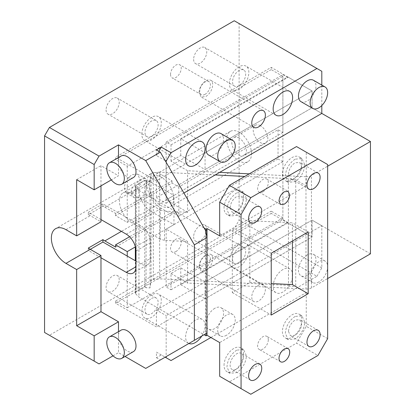 <?xml version="1.0" encoding="UTF-8"?>
<svg xmlns="http://www.w3.org/2000/svg" width="415" height="415" viewBox="0 0 415 415"><rect width="100%" height="100%" fill="white"/><g stroke="black" fill="none" stroke-linecap="round" stroke-linejoin="round"><path stroke-width="0.31" stroke-dasharray="2.08 1.56" d="M121.05 330.169A12.383 7.148 -120 0 0 118.488 335.834A12.383 7.148 -120 0 0 127.244 350.997A12.383 7.148 -120 0 0 133.433 351.614M118.488 331.647L118.488 352.683L125.034 356.464M100.98 185.873L100.98 165.652L118.488 175.763L111.319 179.903M118.488 157.534L118.488 175.763M133.433 177.501A12.383 7.148 60 0 1 127.244 176.889A12.383 7.148 60 0 1 118.488 161.72A12.383 7.148 60 0 1 121.05 156.056M113.03 355.837L118.488 352.683M156.429 357.74L160.32 359.987L165.186 357.175L156.429 352.122L156.429 357.74L161.29 354.929L171.022 360.547M145.727 368.411L160.32 359.987M99.035 363.919L49.421 335.273L234.252 228.561L239.118 220.137L239.118 23.556L234.252 20.75M210.903 337.519L316.941 276.302L234.252 228.561M207.012 333.027L205.591 333.847L205.591 230.584M316.941 276.302L321.807 267.877L321.807 225.75L166.156 315.613L166.156 356.615L205.591 333.847M76.656 179.695L100.98 165.652M100.98 219.571L88.333 212.273L102.925 203.848L140.861 225.75A13.757 7.942 -120 0 1 150.593 242.599L150.593 258.327A13.757 7.942 -120 0 1 147.74 264.625L133.148 273.049M136.001 261.134L140.861 263.945A13.757 7.942 -120 0 0 147.74 264.625M100.98 257.767L88.333 250.463L90.278 249.342M44.555 332.467L49.421 335.273M156.429 352.122L161.29 354.929M307.214 254.955A12.383 7.148 120 0 0 298.458 270.124A12.383 7.148 120 0 0 301.02 275.788A12.383 7.148 120 0 0 307.214 275.176A12.383 7.148 120 0 0 315.965 260.013A12.383 7.148 120 0 0 313.403 254.343A12.383 7.148 120 0 0 307.214 254.955M214.794 308.314A12.383 7.148 120 0 0 206.042 323.477A12.383 7.148 120 0 0 208.605 329.147A12.383 7.148 120 0 0 214.794 328.535A12.383 7.148 120 0 0 223.55 313.367A12.383 7.148 120 0 0 220.988 307.702A12.383 7.148 120 0 0 214.794 308.314M282.89 269.558A13.757 7.942 120 0 0 273.163 286.412A13.757 7.942 120 0 0 276.011 292.71A13.757 7.942 120 0 0 282.89 292.025A13.757 7.942 120 0 0 292.622 275.176A13.757 7.942 120 0 0 289.769 268.879A13.757 7.942 120 0 0 282.89 269.558M258.571 285.287A9.628 5.561 120 0 0 251.765 297.083A9.628 5.561 120 0 0 253.757 301.492A9.628 5.561 120 0 0 258.571 301.015A9.628 5.561 120 0 0 265.382 289.219A9.628 5.561 120 0 0 263.385 284.809A9.628 5.561 120 0 0 258.571 285.287M201.773 336.051A13.757 7.942 120 0 0 205.067 325.723A13.757 7.942 120 0 0 202.219 319.425A13.757 7.942 120 0 0 195.341 320.11A13.757 7.942 120 0 0 185.614 336.959A13.757 7.942 120 0 0 188.462 343.257A13.757 7.942 120 0 0 188.903 343.48M321.807 267.877L239.118 220.137M139.891 179.135C139.43 184.862 136.836 189.354 132.11 192.612L126.606 193.162L124.324 188.12C124.785 182.398 127.379 177.905 132.11 174.642L137.609 174.098L139.891 179.135M170.534 74.389A7.569 4.368 120 0 0 172.101 77.849A7.569 4.368 120 0 0 175.882 77.475A7.569 4.368 120 0 0 181.236 68.21A7.569 4.368 120 0 0 179.669 64.745A7.569 4.368 120 0 0 175.882 65.119A7.569 4.368 120 0 0 170.534 74.389M193.639 236.846A9.286 5.364 120 0 0 195.558 241.094A9.286 5.364 120 0 0 200.206 240.638A9.286 5.364 120 0 0 206.769 229.262A9.286 5.364 120 0 0 204.849 225.013A9.286 5.364 120 0 0 200.206 225.47A9.286 5.364 120 0 0 193.639 236.846M193.639 59.366A9.286 5.364 120 0 0 195.558 63.614A9.286 5.364 120 0 0 200.206 63.153A9.286 5.364 120 0 0 206.769 51.782A9.286 5.364 120 0 0 204.849 47.528A9.286 5.364 120 0 0 200.206 47.99A9.286 5.364 120 0 0 193.639 59.366M106.084 109.913A9.286 5.364 120 0 0 108.009 114.161A9.286 5.364 120 0 0 112.652 113.705A9.286 5.364 120 0 0 119.219 102.329A9.286 5.364 120 0 0 117.295 98.08A9.286 5.364 120 0 0 112.652 98.537A9.286 5.364 120 0 0 106.084 109.913M175.882 251.589A7.569 4.368 120 0 0 181.236 242.319A7.569 4.368 120 0 0 179.669 238.858A7.569 4.368 120 0 0 175.882 239.232A7.569 4.368 120 0 0 170.534 248.497A7.569 4.368 120 0 0 172.101 251.962A7.569 4.368 120 0 0 175.882 251.589M119.219 279.809A9.286 5.364 120 0 0 117.295 275.56A9.286 5.364 120 0 0 112.652 276.022A9.286 5.364 120 0 0 106.084 287.393A9.286 5.364 120 0 0 108.009 291.646A9.286 5.364 120 0 0 112.652 291.185A9.286 5.364 120 0 0 119.219 279.809M127.244 256.081L127.244 307.754L115.572 301.01L115.572 303.261L156.429 326.849L156.429 310L166.156 315.613M127.244 166.218L127.244 222.383L115.572 215.639L171.992 183.067L178.803 186.999L278.029 129.708L282.89 132.52L282.89 76.355L127.244 166.218L115.572 159.474L115.572 157.228L271.218 67.365L312.075 90.958L205.067 152.736L205.067 169.585L312.075 107.807L312.075 90.958L156.429 180.821L115.572 157.228M156.429 180.821L156.429 197.67L312.075 107.807L312.075 90.958L287.756 76.915L180.748 138.693L205.067 152.736M166.156 162.286L166.156 203.283L156.429 197.67M165.186 160.6L156.429 155.542L156.429 149.929M321.807 71.297L239.118 23.556M166.156 203.283L183.907 193.032M321.807 105.54L321.807 85.085M301.02 101.68A12.383 7.148 120 0 0 307.214 101.063A12.383 7.148 120 0 0 315.965 85.9A12.383 7.148 120 0 0 313.403 80.235M208.605 155.034A12.383 7.148 120 0 0 214.794 154.422A12.383 7.148 120 0 0 223.55 139.258A12.383 7.148 120 0 0 220.988 133.589M158.862 151.33L156.429 155.542M104.871 207.215L115.572 213.393L171.992 180.821L161.29 174.642L104.871 207.215A20.636 11.916 -120 0 0 102.925 206.245L88.333 214.669A20.636 11.916 60 0 1 90.278 215.639L100.98 221.818M88.333 214.669L88.333 212.273M115.572 213.393L115.572 215.639M102.925 206.245L102.925 203.848M88.333 250.463L88.333 248.066M161.29 174.642A20.636 11.916 -120 0 0 150.972 173.62A20.636 11.916 -120 0 0 146.697 183.067A20.636 11.916 -120 0 0 161.29 208.34L171.992 214.519L115.572 247.096M143.803 178.626L145.499 178.652L146.697 183.067C146.941 189.219 145.094 194.142 141.167 197.846L134.491 197.711L133.142 196.705C130.933 194.485 130.564 191.725 132.048 188.426C133.832 185.355 136.317 182.844 139.502 180.904L143.803 178.626M321.807 225.75L312.075 220.137L156.429 310M318.886 281.915A12.383 7.148 -60 0 1 312.697 282.532A12.383 7.148 -60 0 1 310.13 276.862A12.383 7.148 -60 0 1 318.886 261.699A12.383 7.148 -60 0 1 325.075 261.082A12.383 7.148 -60 0 1 327.643 266.752A12.383 7.148 -60 0 1 318.886 281.915M226.471 335.273A12.383 7.148 -60 0 1 220.277 335.885A12.383 7.148 -60 0 1 217.714 330.221A12.383 7.148 -60 0 1 226.471 315.052A12.383 7.148 -60 0 1 232.659 314.44A12.383 7.148 -60 0 1 235.227 320.11A12.383 7.148 -60 0 1 226.471 335.273M229.386 261.134A13.757 7.942 -60 0 1 239.118 244.285A13.757 7.942 -60 0 1 245.996 243.605A13.757 7.942 -60 0 1 248.844 249.903A13.757 7.942 -60 0 1 239.118 266.752A13.757 7.942 -60 0 1 232.239 267.436A13.757 7.942 -60 0 1 229.386 261.134M199.101 266.679A9.628 5.561 -60 0 1 205.913 254.883A9.628 5.561 -60 0 1 210.727 254.405A9.628 5.561 -60 0 1 212.719 258.815C212.314 263.821 210.047 267.753 205.913 270.611L201.093 271.083L199.101 266.679M141.837 311.686A13.757 7.942 -60 0 1 151.563 294.837A13.757 7.942 -60 0 1 158.442 294.152A13.757 7.942 -60 0 1 161.29 300.45A13.757 7.942 -60 0 1 151.563 317.299A13.757 7.942 -60 0 1 144.685 317.983A13.757 7.942 -60 0 1 141.837 311.686M205.067 94.324A7.569 4.368 -60 0 1 201.285 94.698A7.569 4.368 -60 0 1 199.719 91.238A7.569 4.368 -60 0 1 205.067 81.968A7.569 4.368 -60 0 1 208.849 81.594A7.569 4.368 -60 0 1 210.421 85.059A7.569 4.368 -60 0 1 205.067 94.324M239.118 263.1A9.286 5.364 -60 0 1 234.475 263.561A9.286 5.364 -60 0 1 232.55 259.313A9.286 5.364 -60 0 1 239.118 247.937A9.286 5.364 -60 0 1 243.761 247.475A9.286 5.364 -60 0 1 245.68 251.729A9.286 5.364 -60 0 1 239.118 263.1M239.118 85.62A9.286 5.364 -60 0 1 234.475 86.081A9.286 5.364 -60 0 1 232.55 81.828A9.286 5.364 -60 0 1 239.118 70.457A9.286 5.364 -60 0 1 243.761 69.995A9.286 5.364 -60 0 1 245.68 74.249A9.286 5.364 -60 0 1 239.118 85.62M151.563 136.167A9.286 5.364 -60 0 1 146.92 136.628A9.286 5.364 -60 0 1 144.996 132.375A9.286 5.364 -60 0 1 151.563 121.004A9.286 5.364 -60 0 1 156.206 120.542A9.286 5.364 -60 0 1 158.131 124.796A9.286 5.364 -60 0 1 151.563 136.167M205.067 268.438A7.569 4.368 -60 0 1 201.285 268.811A7.569 4.368 -60 0 1 199.719 265.346A7.569 4.368 -60 0 1 205.067 256.081A7.569 4.368 -60 0 1 208.849 255.707A7.569 4.368 -60 0 1 210.421 259.173A7.569 4.368 -60 0 1 205.067 268.438M151.563 298.484A9.286 5.364 -60 0 1 156.206 298.027A9.286 5.364 -60 0 1 158.131 302.276A9.286 5.364 -60 0 1 151.563 313.652A9.286 5.364 -60 0 1 146.92 314.108A9.286 5.364 -60 0 1 144.996 309.86A9.286 5.364 -60 0 1 151.563 298.484M115.572 303.261L271.218 213.398L271.218 211.152L115.572 301.01M219.722 172.36L187.606 170.736L187.606 212.298L164.516 211.136L164.516 240.342L187.606 241.504L166.156 229.122L166.156 286.973L171.022 289.779L171.022 273.49L180.748 267.877L205.067 281.915L205.067 298.764L312.075 236.986L156.429 326.849M180.748 267.877L180.748 284.726L287.756 222.943L312.075 236.986L271.218 213.398M370.445 253.835L312.075 220.137L312.075 236.986L312.075 220.137L205.067 281.915M321.807 113.419L312.075 107.807L321.807 113.419M282.89 76.355L271.218 69.611L271.218 67.365M271.218 69.611L115.572 159.474M127.244 222.383L282.89 132.52M127.244 307.754L282.89 217.891L282.89 161.726L135.337 246.915M282.89 217.891L271.218 211.152M229.386 83.654A13.757 7.942 -60 0 1 239.118 66.805A13.757 7.942 -60 0 1 245.996 66.125A13.757 7.942 -60 0 1 248.844 72.423A13.757 7.942 -60 0 1 239.118 89.272A13.757 7.942 -60 0 1 232.239 89.951A13.757 7.942 -60 0 1 229.386 83.654M199.101 92.566A9.628 5.561 -60 0 1 205.913 80.769A9.628 5.561 -60 0 1 210.727 80.292A9.628 5.561 -60 0 1 212.719 84.702C212.314 89.713 210.047 93.645 205.913 96.498L201.093 96.975L199.101 92.566M141.837 134.201A13.757 7.942 -60 0 1 151.563 117.352A13.757 7.942 -60 0 1 158.442 116.672A13.757 7.942 -60 0 1 161.29 122.97A13.757 7.942 -60 0 1 151.563 139.819A13.757 7.942 -60 0 1 144.685 140.498A13.757 7.942 -60 0 1 141.837 134.201M171.992 180.821L171.992 183.067M178.803 186.999L178.803 216.205L278.029 158.914L278.029 129.708M178.803 216.205L171.992 212.273L129.584 236.758M282.89 161.726L278.029 158.914M171.992 212.273L171.992 214.519M173.693 198.65A17.539 10.126 -120 0 0 166.036 180.997A17.539 10.126 -120 0 0 152.523 176.302A17.539 10.126 -120 0 0 148.886 184.333A17.539 10.126 -120 0 0 156.543 201.981A17.539 10.126 -120 0 0 170.062 206.68A17.539 10.126 -120 0 0 173.693 198.65M251.521 153.721A17.539 10.126 -120 0 0 243.864 136.068A17.539 10.126 -120 0 0 230.346 131.368A17.539 10.126 -120 0 0 226.715 139.399A17.539 10.126 -120 0 0 234.371 157.052A17.539 10.126 -120 0 0 247.885 161.751A17.539 10.126 -120 0 0 251.521 153.721M260.516 125.776A10.318 5.955 -120 0 0 255.36 125.268A10.318 5.955 -120 0 0 253.223 129.994A10.318 5.955 -120 0 0 260.516 142.63A10.318 5.955 -120 0 0 265.678 143.139A10.318 5.955 -120 0 0 267.815 138.418A10.318 5.955 -120 0 0 260.516 125.776M239.118 138.133A10.318 5.955 -120 0 0 233.956 137.624A10.318 5.955 -120 0 0 232.374 145.893A10.318 5.955 -120 0 0 239.118 154.982A10.318 5.955 -120 0 0 244.274 155.495A10.318 5.955 -120 0 0 245.856 147.226A10.318 5.955 -120 0 0 239.118 138.133M271.228 253.275L232.312 230.807L232.312 292.591L249.851 282.465L249.851 220.687L292.435 222.834L292.435 241.032M249.851 282.465L271.228 283.544M232.312 230.807L249.851 220.687M308.195 231.933L292.435 222.834M232.312 292.591L271.228 315.058M288.492 174.222A9.286 5.364 -60 0 1 295.06 162.851L299.703 162.39L301.627 166.643C301.238 171.473 299.049 175.265 295.06 178.014A9.286 5.364 -60 0 1 290.417 178.476A9.286 5.364 -60 0 1 288.492 174.222M295.06 159.199C289.151 163.277 285.909 168.895 285.333 176.048L288.181 182.346L295.06 181.666C300.968 177.589 304.211 171.971 304.786 164.817L301.938 158.52L295.06 159.199M243.257 357.6A9.286 5.364 -60 0 1 236.69 368.977A9.286 5.364 -60 0 1 232.047 369.438A9.286 5.364 -60 0 1 230.128 365.184A9.286 5.364 -60 0 1 236.69 353.813A9.286 5.364 -60 0 1 241.333 353.352A9.286 5.364 -60 0 1 243.257 357.6M295.06 316.463C289.151 320.541 285.909 326.154 285.333 333.312L288.181 339.61L295.06 338.931C300.968 334.853 304.211 329.235 304.786 322.076L301.938 315.779L295.06 316.463M288.492 331.486L290.417 335.735L295.06 335.279C299.049 332.524 301.238 328.732 301.627 323.902L299.703 319.654L295.06 320.11C291.071 322.865 288.882 326.657 288.492 331.486M236.69 350.161C230.782 354.239 227.539 359.852 226.964 367.01L229.811 373.308L236.69 372.629C242.599 368.551 245.841 362.933 246.422 355.78L243.569 349.477L236.69 350.161M236.69 192.897C230.782 196.975 227.539 202.593 226.964 209.746L229.811 216.044L236.69 215.364C242.599 211.287 245.841 205.669 246.422 198.515L243.569 192.218L236.69 192.897M230.128 207.92L232.047 212.174L236.69 211.712C240.679 208.963 242.868 205.171 243.257 200.341L241.333 196.088L236.69 196.549C232.701 199.299 230.517 203.091 230.128 207.92M301.871 320.396A13.757 7.942 -60 0 1 292.139 337.245A13.757 7.942 -60 0 1 285.261 337.924A13.757 7.942 -60 0 1 282.413 331.627A13.757 7.942 -60 0 1 292.139 314.777A13.757 7.942 -60 0 1 299.018 314.098A13.757 7.942 -60 0 1 301.871 320.396M224.043 365.325A13.757 7.942 -60 0 1 233.775 348.476A13.757 7.942 -60 0 1 240.653 347.796A13.757 7.942 -60 0 1 243.501 354.094A13.757 7.942 -60 0 1 233.775 370.943A13.757 7.942 -60 0 1 226.896 371.622A13.757 7.942 -60 0 1 224.043 365.325M268.308 339.771A7.569 4.368 -60 0 1 262.96 349.036A7.569 4.368 -60 0 1 259.173 349.414A7.569 4.368 -60 0 1 257.606 345.949A7.569 4.368 -60 0 1 262.96 336.679A7.569 4.368 -60 0 1 266.741 336.306A7.569 4.368 -60 0 1 268.308 339.771M250.795 394.25L229.396 381.893L296.518 343.143L317.921 355.494M327.648 338.645L306.249 326.289L296.518 343.143M229.396 381.893L219.67 376.275M224.043 208.06A13.757 7.942 -60 0 1 233.775 191.211A13.757 7.942 -60 0 1 240.653 190.532A13.757 7.942 -60 0 1 243.501 196.829A13.757 7.942 -60 0 1 233.775 213.678A13.757 7.942 -60 0 1 226.896 214.363A13.757 7.942 -60 0 1 224.043 208.06M301.871 163.131A13.757 7.942 -60 0 1 292.139 179.98A13.757 7.942 -60 0 1 285.261 180.66A13.757 7.942 -60 0 1 282.413 174.362A13.757 7.942 -60 0 1 292.139 157.513A13.757 7.942 -60 0 1 299.018 156.834A13.757 7.942 -60 0 1 301.871 163.131M262.96 191.777A7.569 4.368 120 0 0 268.308 182.507A7.569 4.368 120 0 0 266.741 179.047A7.569 4.368 120 0 0 262.96 179.42A7.569 4.368 120 0 0 257.606 188.685A7.569 4.368 120 0 0 259.173 192.15A7.569 4.368 120 0 0 262.96 191.777M327.648 164.537L306.249 152.181L306.249 185.879L295.729 179.804L295.729 286.521L306.249 292.591L219.67 342.577M296.518 146.562L306.249 152.181M306.249 292.591L306.249 326.289M144.762 286.978L146.07 287.73L146.07 181.018L144.762 180.26L144.762 286.978L136.146 291.952A2.749 1.587 0 0 0 135.337 293.073A2.749 1.587 0 0 0 135.71 293.867L138.926 297.083L204.097 334.713M144.762 180.26L136.146 185.235A2.749 1.587 0 0 0 135.337 186.361A2.749 1.587 0 0 0 135.71 187.155L138.926 190.371L138.926 297.083M206.048 232.831L206.048 333.582M138.926 190.371L204.097 227.996M295.729 179.804L288.363 179.43L288.482 285.354L159.651 278.849L153.317 279.492A2.749 1.587 0 0 0 151.055 280.919L149.991 287.927L146.07 287.73M215.245 174.943L159.651 172.137L159.651 278.849M288.482 178.642L244.777 176.432M159.651 172.137L153.317 172.78A2.749 1.587 0 0 0 151.055 174.207L149.991 181.215L146.07 181.018M288.363 179.43L288.482 285.354M288.363 286.148L295.729 286.521M306.249 185.879L219.67 235.865M149.991 181.215L149.991 287.927M187.606 241.504L187.606 283.066L305.98 289.048L305.98 176.717A6.879 3.974 0 0 0 311.442 175.571L327.648 166.213M305.98 289.048A6.879 3.974 0 0 0 311.442 287.901L327.648 278.543M187.606 170.736L171.022 161.16L180.748 155.547L205.067 169.585M305.98 176.717L249.254 173.854M171.022 273.49L187.606 283.066M171.022 161.16L171.022 144.871L166.156 142.065L166.156 199.916L173.937 195.424L173.937 224.629L151.563 211.712A17.887 10.328 60 0 1 139.881 195.953A17.887 10.328 60 0 1 142.62 181.62A17.887 10.328 60 0 1 151.563 182.507L173.937 195.424M187.606 212.298L166.156 199.916M171.022 144.871L180.748 139.258L180.748 155.547M180.748 138.693L180.748 139.258L287.756 77.475L287.756 76.915M166.156 229.122L173.937 224.629M164.516 240.342L160.252 239.19L160.252 209.985L132.11 193.738A17.887 10.328 -120 0 0 123.167 192.851A17.887 10.328 -120 0 0 120.423 207.184A17.887 10.328 -120 0 0 132.11 222.943L160.252 239.19M160.252 209.985L164.516 211.136M171.022 289.779L287.756 222.383L282.89 219.577L166.156 286.973M287.756 77.475L282.89 74.669L282.89 219.577M166.156 142.065L282.89 74.669M180.748 284.726L205.067 298.764M287.756 222.943L287.756 222.383M126.269 234.174L140.861 225.75M150.593 242.599L136.001 251.023M140.861 263.945L150.593 258.327M65.959 229.682L90.278 215.639M161.29 208.34L121.408 231.368M136.146 185.235L136.146 291.952M135.71 293.867L135.71 260.968M135.71 248.129L135.71 187.155M153.317 172.78L153.317 279.492M151.055 280.919L151.055 174.207M311.442 287.901L311.442 175.571M132.11 222.943L151.563 211.712M132.11 193.738L151.563 182.507M150.972 173.62L55.641 228.66M312.697 282.532L301.02 275.788M325.075 261.082L313.403 254.343M220.277 335.885L208.605 329.147M232.659 314.44L220.988 307.702M276.011 292.71L232.239 267.436M289.769 268.879L245.996 243.605M253.757 301.492L201.093 271.083M263.385 284.809L210.727 254.405M188.462 343.257L144.685 317.983M202.219 319.425L158.442 294.152M126.606 193.162L134.491 197.711M137.609 174.098L145.499 178.652M201.285 94.698L172.101 77.849M208.849 81.594L179.669 64.745M234.475 263.561L195.558 241.094M243.761 247.475L204.849 225.013M234.475 86.081L195.558 63.614M243.761 69.995L204.849 47.528M146.92 136.628L108.009 114.161M156.206 120.542L117.295 98.08M201.285 268.811L172.101 251.962M208.849 255.707L179.669 238.858M156.206 298.027L117.295 275.56M146.92 314.108L108.009 291.646M276.011 115.225L232.239 89.951M289.769 91.399L245.996 66.125M253.757 127.379L201.093 96.975M263.385 110.696L210.727 80.292M188.462 165.772L144.685 140.498M202.219 141.946L158.442 116.672M230.346 131.368L152.523 176.302M247.885 161.751L170.062 206.68M255.36 125.268L233.956 137.624M265.678 143.139L244.274 155.495M308.9 189.147L290.417 178.476M318.186 173.06L299.703 162.39M259.816 364.022L241.333 353.352M250.53 380.109L232.047 369.438M318.186 330.324L299.703 319.654M308.9 346.411L290.417 335.735M259.816 206.758L241.333 196.088M301.938 315.779L299.018 314.098M288.181 339.61L285.261 337.924M229.811 373.308L226.896 371.622M288.145 348.662L266.741 336.306M280.576 361.766L259.173 349.414M243.569 349.477L240.653 347.796M250.53 222.845L232.047 212.174M229.811 216.044L226.896 214.363M243.569 192.218L240.653 190.532M301.938 158.52L299.018 156.834M288.181 182.346L285.261 180.66M266.741 179.047L288.145 191.398M259.173 192.15L280.576 204.507M135.337 293.073L135.337 260.755M135.337 246.577L135.337 186.361M142.62 181.62L123.167 192.851"/><path stroke-width="0.62" d="M115.572 357.74A12.383 7.148 60 0 1 107.48 346.826A12.383 7.148 60 0 1 109.378 336.907A12.383 7.148 60 0 1 115.572 337.519A12.383 7.148 60 0 1 123.66 348.429A12.383 7.148 60 0 1 121.761 358.353A12.383 7.148 60 0 1 115.572 357.74M121.761 358.353L133.433 351.614A12.383 7.148 -120 0 0 136.001 345.944A12.383 7.148 -120 0 0 127.244 330.781A12.383 7.148 -120 0 0 121.05 330.169L109.378 336.907M118.488 321.791L100.98 311.686L100.98 255.521L76.656 269.558L76.656 325.723L94.169 335.834L118.488 321.791L118.488 331.647M125.034 356.464L145.727 368.411L194.365 340.326L194.365 244.845L145.727 160.6L118.488 144.871L99.035 156.107L94.169 164.532L94.169 189.805L76.656 179.695L76.656 235.86L100.98 221.818L100.98 219.571L126.269 234.174A13.757 7.942 60 0 1 136.001 251.023L136.001 266.752A13.757 7.942 60 0 1 133.148 273.049A13.757 7.942 60 0 1 126.269 272.37L100.98 257.767M100.98 219.571L100.98 185.873M118.488 144.871L118.488 157.534M109.378 162.794L121.05 156.056A12.383 7.148 60 0 1 127.244 156.668A12.383 7.148 60 0 1 136.001 171.831A12.383 7.148 60 0 1 133.433 177.501L121.761 184.239A12.383 7.148 -120 0 0 123.66 174.321A12.383 7.148 -120 0 0 115.572 163.406A12.383 7.148 -120 0 0 109.378 162.794A12.383 7.148 -120 0 0 107.48 172.718A12.383 7.148 -120 0 0 115.572 183.627A12.383 7.148 -120 0 0 121.761 184.239M94.169 335.834L94.169 361.107L99.035 363.919L113.03 355.837M166.156 357.74L165.186 357.175L166.156 356.615L166.156 357.74L171.022 360.547L210.903 337.519M194.365 340.326L207.012 333.027L207.012 237.546L194.365 244.845M321.807 85.085L321.807 71.297L316.941 68.491L171.022 152.736L166.156 161.16L166.156 162.286L205.591 230.584L207.012 237.546M166.156 162.286L160.32 152.175L156.429 149.929L161.29 147.118L158.862 151.33M145.727 160.6L160.32 152.175M171.022 152.736L161.29 147.118M316.941 68.491L234.252 20.75L49.421 127.462L44.555 135.887L44.555 332.467L94.169 361.107M99.035 156.107L49.421 127.462M111.319 179.903L94.169 189.805M136.001 261.134L102.925 242.038L102.925 239.642L88.333 248.066A20.636 11.916 60 0 0 90.278 249.342L102.925 242.038M76.656 325.723L100.98 311.686M94.169 164.532L44.555 135.887M76.656 235.86L65.959 229.682A20.636 11.916 60 0 0 55.641 228.66A20.636 11.916 60 0 0 52.477 245.198A20.636 11.916 60 0 0 65.959 263.38L76.656 269.558M188.903 343.48A13.757 7.942 120 0 0 195.341 342.572A13.757 7.942 120 0 0 201.773 336.051M166.156 161.16L165.186 160.6M183.907 193.032L321.807 113.419L321.807 105.54M325.075 86.974L313.403 80.235A12.383 7.148 120 0 0 307.214 80.847A12.383 7.148 120 0 0 298.458 96.01A12.383 7.148 120 0 0 301.02 101.68L312.697 108.419A12.383 7.148 -60 0 1 310.13 102.749A12.383 7.148 -60 0 1 318.886 87.586A12.383 7.148 -60 0 1 325.075 86.974A12.383 7.148 -60 0 1 327.643 92.638A12.383 7.148 -60 0 1 318.886 107.807A12.383 7.148 -60 0 1 312.697 108.419M232.659 140.327L220.988 133.589A12.383 7.148 120 0 0 214.794 134.201A12.383 7.148 120 0 0 206.042 149.369A12.383 7.148 120 0 0 208.605 155.034L220.277 161.772A12.383 7.148 -60 0 1 217.714 156.107A12.383 7.148 -60 0 1 226.471 140.939A12.383 7.148 -60 0 1 232.659 140.327A12.383 7.148 -60 0 1 235.227 145.997A12.383 7.148 -60 0 1 226.471 161.16A12.383 7.148 -60 0 1 220.277 161.772M282.89 92.078A13.757 7.942 120 0 0 273.163 108.927A13.757 7.942 120 0 0 276.011 115.225A13.757 7.942 120 0 0 282.89 114.545A13.757 7.942 120 0 0 292.622 97.696A13.757 7.942 120 0 0 289.769 91.399A13.757 7.942 120 0 0 282.89 92.078M258.571 111.173A9.628 5.561 120 0 0 251.765 122.97A9.628 5.561 120 0 0 253.757 127.379A9.628 5.561 120 0 0 258.571 126.902A9.628 5.561 120 0 0 265.382 115.105A9.628 5.561 120 0 0 263.385 110.696A9.628 5.561 120 0 0 258.571 111.173M195.341 142.625A13.757 7.942 120 0 0 185.614 159.474A13.757 7.942 120 0 0 188.462 165.772A13.757 7.942 120 0 0 195.341 165.092A13.757 7.942 120 0 0 205.067 148.243A13.757 7.942 120 0 0 202.219 141.946A13.757 7.942 120 0 0 195.341 142.625M102.925 239.642A20.636 11.916 -120 0 0 104.871 240.918L115.572 247.096L115.572 244.845L127.244 251.589L127.244 256.081M100.98 255.521L90.278 249.342L65.959 263.38M135.337 246.915L127.244 251.589M129.584 236.758L115.572 244.845M292.435 241.032L292.435 284.617L271.228 283.544M308.195 293.716L271.228 315.058L271.228 253.275L308.195 231.933L308.195 293.716L292.435 284.617M317.921 158.919L327.648 164.537L327.648 338.645L317.921 355.494L250.795 394.25L241.068 388.632L241.068 214.524L250.795 197.67L229.396 185.318L296.518 146.562L317.921 158.919L250.795 197.67M313.543 173.522A9.286 5.364 120 0 0 306.976 184.893A9.286 5.364 120 0 0 308.9 189.147A9.286 5.364 120 0 0 313.543 188.685A9.286 5.364 120 0 0 320.11 177.314A9.286 5.364 120 0 0 318.186 173.06A9.286 5.364 120 0 0 313.543 173.522M313.543 330.786A9.286 5.364 120 0 0 306.976 342.157A9.286 5.364 120 0 0 308.9 346.411A9.286 5.364 120 0 0 313.543 345.949A9.286 5.364 120 0 0 320.11 334.573A9.286 5.364 120 0 0 318.186 330.324A9.286 5.364 120 0 0 313.543 330.786M255.173 207.22A9.286 5.364 120 0 0 248.611 218.596A9.286 5.364 120 0 0 250.53 222.845A9.286 5.364 120 0 0 255.173 222.383A9.286 5.364 120 0 0 261.74 211.012A9.286 5.364 120 0 0 259.816 206.758A9.286 5.364 120 0 0 255.173 207.22M255.173 364.484A9.286 5.364 120 0 0 248.611 375.855A9.286 5.364 120 0 0 250.53 380.109A9.286 5.364 120 0 0 255.173 379.647A9.286 5.364 120 0 0 261.74 368.276A9.286 5.364 120 0 0 259.816 364.022A9.286 5.364 120 0 0 255.173 364.484M284.358 349.036A7.569 4.368 120 0 0 279.01 358.306A7.569 4.368 120 0 0 280.576 361.766A7.569 4.368 120 0 0 284.358 361.392A7.569 4.368 120 0 0 289.712 352.127A7.569 4.368 120 0 0 288.145 348.662A7.569 4.368 120 0 0 284.358 349.036M279.01 201.042C279.326 197.104 281.111 194.018 284.358 191.777L288.145 191.398L289.712 194.863C289.39 198.801 287.611 201.887 284.358 204.133L280.576 204.507L279.01 201.042M241.068 388.632L219.67 376.275L219.67 342.577L207.023 335.279L207.023 228.561L206.048 229.127L206.048 232.831M241.068 214.524L219.67 202.167L229.396 185.318M204.097 334.713L206.048 335.839L207.023 335.279M206.048 333.582L206.048 335.839M204.097 227.996L206.048 229.127M244.777 176.432L215.245 174.943M219.67 202.167L219.67 235.865L207.023 228.561M327.648 278.543L370.445 253.835L370.445 141.505L321.807 113.419M327.648 166.213L370.445 141.505M249.254 173.854L219.722 172.36M136.001 266.752L126.269 272.37M121.408 231.368L104.871 240.918M135.71 260.968L135.71 248.129M135.337 260.755L135.337 246.577"/></g></svg>
